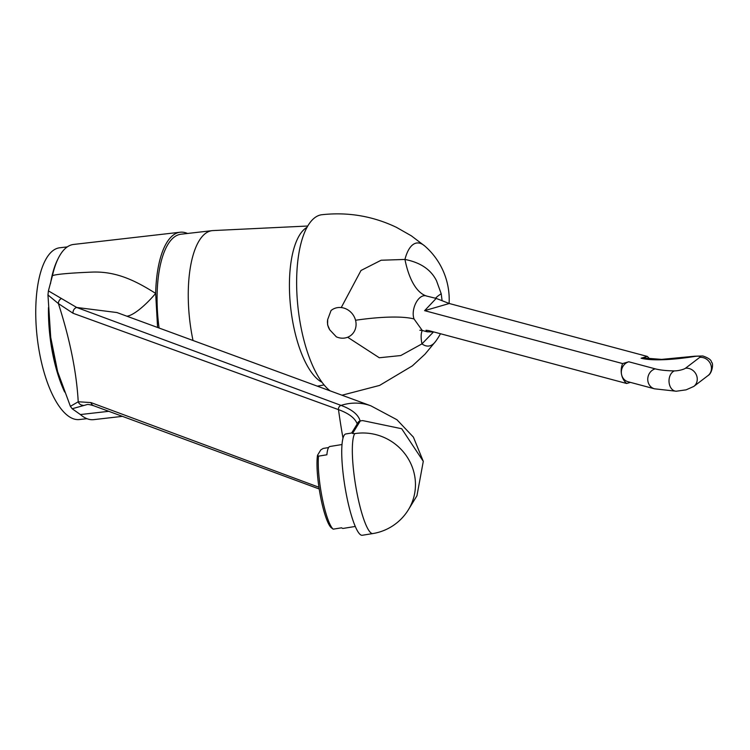 <?xml version="1.0" encoding="UTF-8"?>
<svg xmlns="http://www.w3.org/2000/svg" width="750" height="750" viewBox="0 0 750 750"><rect width="100%" height="100%" fill="white"/><g stroke="black" fill="none" stroke-linecap="round" stroke-linejoin="round"><path stroke-width="1.12" d="M86.953 418.678L79.472 419.531A86.447 32.644 -96.5 0 1 38.475 346.837A86.447 32.644 -96.5 0 1 52.894 250.678A86.447 32.644 83.5 0 1 59.784 247.762L67.256 246.909M64.631 391.997A86.447 32.644 -96.5 0 1 48.478 307.575M50.494 283.659A86.447 32.644 -96.5 0 1 57.731 259.425M122.428 416.353L93.666 419.644A88.172 33.3 -96.5 0 1 80.391 414.553L72.169 408.75L70.397 406.341L57.628 371.634L50.719 337.387L47.962 294.975L48.413 290.878L52.444 275.672A88.172 33.3 -96.5 0 1 73.575 244.444L180.141 232.228A88.172 33.3 83.5 0 0 155.662 293.4C136.134 281.109 116.747 271.163 92.166 272.091C69.356 273.038 56.109 274.228 52.444 275.672M50.719 337.387A88.172 33.3 83.5 0 0 57.628 371.634M72.169 408.75L86.991 404.597C87.853 404.269 90.122 404.662 93.778 405.778L319.209 488.991M70.397 406.341L78.225 401.766C76.566 372.197 69.956 339.469 58.416 303.6L47.962 294.975M354.722 433.641L352.528 433.5L360.038 421.359A3.544 3.413 31.8 0 0 357.872 422.878L351.637 433.012L345.844 433.95A51.328 9.319 -99.2 0 0 346.753 496.547A51.328 9.319 80.8 0 0 362.259 535.275L372.863 533.559A51.328 9.319 80.8 0 1 357.347 494.831A51.328 9.319 -99.2 0 1 354.722 433.641A51.328 49.378 -148.5 0 1 414.478 474.825A51.328 49.378 31.5 0 1 408.431 509.691L416.934 495.788L423.291 461.344L401.691 428.738L362.7 420.6L360.122 420.919C358.35 414.637 351.994 409.472 341.062 405.403A51.328 47.709 110.2 0 1 370.894 405.834L116.934 312.544L76.697 307.462L48.413 290.878M157.575 327.469L155.662 293.4A36.206 9.412 -49.4 0 1 126.853 316.191M187.509 233.475A88.172 33.3 83.5 0 0 180.141 232.228M80.391 414.553L108.788 411.319M82.978 405.272A5.147 4.922 72.9 0 1 78.225 401.766L90.947 402.581A5.072 4.716 110.5 0 0 93.778 405.778M357.478 424.772C355.697 418.641 349.369 413.588 338.484 409.622L73.069 313.275L58.416 303.6A5.147 4.453 -46.9 0 1 61.425 298.472M342.994 438.197A753.169 700.087 110.2 0 1 338.484 409.622A3.712 3.459 -69.9 0 1 341.062 405.403L76.697 307.462A5.072 4.725 -69.9 0 0 73.069 313.275M360.038 421.359L360.131 421.144A3.544 3.459 12 0 0 357.75 423.075M322.303 498.45A41.494 7.537 80.8 0 0 333.206 529.163L331.462 527.869A39.769 7.219 -99.2 0 1 320.503 496.434A39.769 7.219 -99.2 0 1 317.522 455.259L318.488 456.15A41.494 7.537 80.8 0 0 322.303 498.45M355.275 526.453L343.238 528.403A41.494 7.537 -99.2 0 1 341.606 527.803L333.206 529.163M328.603 447.562L323.212 448.434L320.822 449.869L317.522 455.259M318.488 456.15L326.878 454.791A41.494 7.537 -99.2 0 1 329.962 446.484L342.009 444.534M159.084 328.031A86.1 32.522 -96.5 0 1 174.159 237.122A86.1 32.522 83.5 0 1 181.013 234.216L212.184 230.644A86.1 32.522 83.5 0 0 205.331 233.541A86.1 32.522 -96.5 0 0 193.022 340.5M307.697 226.022L213 230.578A86.1 32.522 83.5 0 0 212.184 230.644M322.059 382.312A79.528 30.037 -96.5 0 1 290.644 307.247A79.528 30.037 -96.5 0 1 305.212 228.544A79.528 30.037 -96.5 0 1 306.909 227.419M347.662 337.238L379.303 357.759L400.772 355.547L421.969 343.875A51.872 19.584 -96.5 0 0 435.712 341.288L424.969 354.225L412.378 365.859L379.594 385.416L342.534 395.081A90.769 34.284 -96.5 0 1 341.794 395.138M330.094 390.844A90.769 34.284 -96.5 0 1 301.238 328.519A90.769 34.284 83.5 0 1 321.853 214.725C348.019 211.875 372.9 216.094 396.497 227.372L411.403 235.866L424.791 246.028A51.872 19.584 83.5 0 0 404.944 259.444L381.141 260.231L361.003 270.478L341.241 307.566M329.784 329.869L336.347 336.834A15.909 14.372 52.7 0 0 351.056 335.259A15.909 14.372 52.7 0 0 355.753 321.159A15.909 14.372 -127.3 0 0 345.703 308.747A15.909 14.372 -127.3 0 0 331.041 310.528L327.694 319.5A13.828 12.497 -127.3 0 0 327.731 324.797A13.828 12.497 -127.3 0 0 329.784 329.869L327.6 324.9L327.694 319.5M442.087 300.637L441.206 293.747L436.519 280.781C430.969 269.587 420.441 262.481 404.944 259.444A86.447 34.734 -84.6 0 0 426.966 296.147C418.697 292.688 410.503 309.3 414.037 318.966L422.269 330.478L419.859 330.244M436.191 298.406L424.613 310.659L449.269 303.506L436.191 298.406L426.966 296.147M630.441 382.378L626.634 383.484L428.625 330.572L426.019 330.262L427.266 331.809L422.269 330.478A86.447 22.753 53.9 0 0 421.969 343.875L433.341 332.1M626.634 383.484A17.288 15.656 -75 0 1 621.544 374.419A10.378 9.394 -75 0 1 628.791 361.781L655.209 368.841A10.378 9.394 105 0 0 647.756 378.928A10.378 9.394 105 0 0 654.534 388.819L628.116 381.759A10.378 9.394 -75 0 1 621.544 374.419A17.288 15.656 -75 0 1 622.622 363.572L628.791 361.781M427.266 331.809L433.931 331.988M449.269 303.506L647.288 356.419A17.288 15.656 -75 0 1 649.481 358.828M655.209 368.841A93.366 18.984 -11.4 0 0 674.391 370.894A6.919 1.406 -11.4 0 0 685.5 368.231L699.703 357.394A6.919 1.406 -11.4 0 0 694.434 356.494A72.619 14.766 168.6 0 1 641.119 358.209L647.288 356.419M424.613 310.659L622.622 363.572M641.119 358.209A10.378 9.394 -75 0 1 645.806 358.144L661.594 359.391L694.819 356.203A10.378 2.044 -99 0 0 694.434 356.494M90.947 402.581L318.938 487.247M357.581 423.337A3.544 3.478 -15.5 0 1 360.122 420.919M355.547 320.25A86.447 17.578 168.6 0 1 414.037 318.966M441.206 293.747A86.447 17.578 -11.4 0 0 435.525 298.228M699.703 357.394A10.378 9.375 52.7 0 1 710.475 363.853A10.378 9.375 52.7 0 1 708 375.591C712.181 373.406 713.747 363.094 711.516 362.259C711.422 360.028 708.516 357.928 702.806 355.969L694.819 356.203M685.5 368.231A10.378 9.375 52.7 0 1 696.272 374.691A10.378 9.375 52.7 0 1 693.797 386.428L708 375.591M674.391 370.894A10.378 7.397 90.8 0 0 669.066 382.275A10.378 7.397 90.8 0 0 676.256 391.228L686.119 389.841L693.797 386.428M370.894 405.834L396.919 419.719L413.4 437.128L423.291 461.344M357.872 422.878L357.534 423.703M372.863 533.559A51.328 51.328 0 0 0 408.431 509.691M449.109 303.459A71.025 71.025 0 0 0 424.791 246.028M435.712 341.288A71.025 71.025 0 0 0 440.484 333.741M654.534 388.819L676.256 391.228M324.103 384.928L317.344 386.156"/></g></svg>
